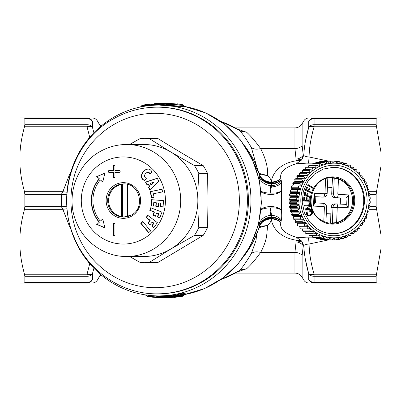 <?xml version="1.0" encoding="UTF-8"?>
<svg xmlns="http://www.w3.org/2000/svg" width="401" height="401" viewBox="0 0 401 401"><rect width="100%" height="100%" fill="white"/><g stroke="black" fill="none" stroke-linecap="round" stroke-linejoin="round"><path stroke-width="0.6" d="M128.235 184.59A16.386 15.829 -90 0 0 127.443 184.415L127.443 216.585A16.386 15.829 -90 0 0 128.235 216.41M121.433 184.415A16.386 15.829 -90 0 0 110.546 208.355A16.386 15.829 -90 0 0 121.433 216.585L121.433 184.415L122.505 184.415L122.505 216.585L121.433 216.585M158.255 293.838A93.338 90.155 -90 0 0 201.482 282.409A93.338 90.155 -90 0 0 245.612 177.407A93.338 90.155 -90 0 0 158.255 107.162L157.232 107.162A93.338 90.155 -90 0 1 244.585 177.407A93.338 90.155 -90 0 1 200.455 282.409A93.338 90.155 -90 0 1 157.232 293.838L158.255 293.838M129.563 144.5L140.335 138.44A62.225 60.105 90 0 1 144.691 138.275L153.428 138.275A62.225 60.105 90 0 1 157.783 138.44C174.395 148.716 185.382 155.282 203.162 165.563A62.225 60.105 90 0 1 207.517 173.377C206.936 193.934 206.936 207.066 207.517 227.623A62.225 60.105 90 0 1 203.162 235.437L157.783 262.56A62.225 60.105 90 0 1 153.428 262.725L144.691 262.725A62.225 60.105 90 0 1 140.335 262.56L129.563 256.5M144.691 138.275A62.225 60.105 90 0 1 149.052 138.44L157.783 138.44M157.783 262.56L149.052 262.56L170.811 249.001A56 54.095 90 0 0 197.858 200.5A56 54.095 90 0 0 170.811 151.999A56 54.095 90 0 0 169.698 151.352L194.43 165.563A62.225 60.105 90 0 1 198.786 173.377C198.144 183.337 197.838 192.38 197.858 200.5C197.838 208.62 198.144 217.663 198.786 227.623A62.225 60.105 90 0 1 194.43 235.437L170.811 249.001A56 54.095 90 0 1 169.698 249.648A56 54.095 90 0 1 143.764 256.5L126.586 256.5A56 54.095 -90 0 0 152.52 249.648A56 54.095 -90 0 0 178.996 186.645A56 54.095 -90 0 0 126.586 144.5L143.764 144.5A56 54.095 90 0 1 169.698 151.352L149.052 138.44M194.43 165.563L203.162 165.563M198.786 173.377L207.517 173.377M198.786 227.623L207.517 227.623M194.43 235.437L203.162 235.437M149.052 262.56A62.225 60.105 90 0 1 144.691 262.725M151.097 185.021L154.23 182.049L150.18 183.372L151.097 185.021L151.418 185.021L154.23 182.049M147.087 184.385L145.814 182.099L157.282 178.355M150.029 189.663L148.816 187.488L149.814 186.54L148.425 184.049L146.811 184.47L145.488 182.099L157.232 178.27L158.896 181.252L149.819 189.858L148.495 187.488L149.493 186.54L148.104 184.049M102.791 181.838L100.305 179.909A31.529 30.451 -90 0 0 100.305 221.091L102.791 219.162M104.892 173.237L96.661 176.656L104.932 173.082L102.731 182.074L100.305 179.909M104.892 227.763L96.987 224.344L99.413 222.174A33.188 32.055 -90 0 1 99.413 178.826L96.987 176.656M114.31 223.332A0.832 0.802 -90 0 0 113.668 224.144L113.668 234.931A0.832 0.802 -90 0 0 114.31 235.743M113.668 176.856L113.348 176.856L113.348 172.29L113.668 172.29L113.668 176.856A0.832 0.802 -90 0 0 114.31 177.668M114.31 165.257A0.832 0.802 -90 0 0 113.668 166.069L113.348 166.069A0.832 0.802 -90 0 1 114.15 165.242A0.832 0.802 -90 0 1 114.947 166.069L114.947 170.631L119.358 170.631A0.832 0.802 -90 0 1 120.16 171.463A0.832 0.802 -90 0 1 119.358 172.29L114.947 172.29L114.947 176.856A0.832 0.802 -90 0 1 114.15 177.683A0.832 0.802 -90 0 1 113.348 176.856M113.348 172.29L108.937 172.29A0.832 0.802 -90 0 1 108.135 171.463A0.832 0.802 -90 0 1 108.937 170.631L113.668 170.631L113.668 166.069M109.262 170.631A0.832 0.802 -90 0 0 108.46 171.463A0.832 0.802 -90 0 0 109.262 172.29M142.901 221.683L141.087 223.312L148.836 232.54M150.099 224.605L148.18 223.136L150.185 220.334L146.445 217.472L147.904 215.432M153.899 227.517L151.984 226.049L153.984 223.247L152.31 221.964L149.984 224.766L147.859 223.136L149.859 220.334L146.124 217.472L147.698 215.272L157.362 222.675L153.784 227.678L151.658 226.049L153.663 223.247L151.989 221.964M155.453 216.119L153.257 215.267L154.435 212.004L150.084 210.319L150.971 207.863M159.884 217.833L157.688 216.981L158.866 213.718L156.916 212.966L156.59 212.966L155.413 216.229L152.936 215.267L154.114 212.004L149.763 210.319L150.686 207.753L161.949 212.114L159.844 217.944L157.367 216.981L158.545 213.718L156.59 212.966M151.758 197.693L150.57 191.663L162.044 189.247M153.488 206.049L151.413 205.878L151.879 199.703M158.4 206.45L156.084 206.259L156.35 202.786L154.074 202.6L153.748 202.6L153.488 206.074L151.092 205.878L151.563 199.678L163.543 200.655L163.072 206.856L160.435 206.64L160.701 203.167L158.666 203.001L158.4 206.475L155.763 206.259L156.029 202.786L153.748 202.6M163.077 206.831L160.761 206.64L161.022 203.167L158.666 203.001M148.18 169.077A4.15 4.005 -90 0 0 147.408 169.187A7.719 7.459 -90 0 0 141.723 175.954A4.15 4.005 -90 0 0 144.681 180.36M150.119 173.879A2.075 2.005 -90 0 0 148.2 172.395L147.879 172.395A2.075 2.005 -90 0 0 147.408 172.45A3.86 3.729 -90 0 0 144.571 175.833A2.075 2.005 -90 0 0 146.56 178.104L144.626 180.425A4.15 4.005 -90 0 1 141.403 175.954A7.719 7.459 -90 0 1 147.082 169.187A4.15 4.005 -90 0 1 151.809 171.869L149.864 174.189A2.075 2.005 -90 0 0 147.879 172.395M145.814 182.099L145.488 182.099M149.814 186.54L149.493 186.54M148.816 187.488L148.495 187.488M99.413 178.826L96.661 176.656M99.413 222.174L96.987 224.344M99.092 178.826A33.188 32.055 -90 0 0 99.092 222.174M100.305 221.091L102.731 218.926L104.932 227.918L96.661 224.344M113.348 234.931L113.348 224.144A0.832 0.802 -90 0 1 114.15 223.317A0.832 0.802 -90 0 1 114.947 224.144L114.947 234.931A0.832 0.802 -90 0 1 114.15 235.758A0.832 0.802 -90 0 1 113.348 234.931L113.668 234.931M113.348 170.631L113.348 166.069M148.651 232.705L150.651 230.911L142.761 221.517L140.766 223.312L148.651 232.705M141.087 223.312L140.766 223.312M146.445 217.472L146.124 217.472M150.185 220.334L149.859 220.334M148.18 223.136L147.859 223.136M153.984 223.247L153.663 223.247M151.984 226.049L151.658 226.049M150.084 210.319L149.763 210.319M154.435 212.004L154.114 212.004M153.257 215.267L152.936 215.267M158.866 213.718L158.545 213.718M157.688 216.981L157.367 216.981M162.029 189.182L162.555 191.863L153.367 193.798L154.039 197.212L151.448 197.758L150.25 191.663L162.029 189.182M150.57 191.663L150.25 191.663M151.413 205.878L151.092 205.878M156.35 202.786L156.029 202.786M156.084 206.259L155.763 206.259M161.022 203.167L160.701 203.167M160.761 206.64L160.435 206.64M124.596 183.934A16.591 16.03 -90 0 0 121.583 184.415M121.583 216.585A16.591 16.03 -90 0 0 124.596 217.066M340.289 204.199L340.549 197.984L345.236 198.114L347.01 197.437L348.715 194.906L348.168 207.753L346.685 205.106L347.01 197.437M327.422 187.232L331.958 187.473L331.717 193.873C331.807 196.209 332.905 197.487 335.01 197.713L340.549 197.984M324.62 193.753A0.361 0.341 -90 0 0 324.975 193.407L327.156 193.548C326.89 195.678 325.672 196.851 323.497 197.071L314.985 196.67L314.053 193.247L324.62 193.753A3.318 1.133 92.7 0 1 323.341 197.066L314.985 196.67M315.567 203.011L315.828 196.796M326.304 213.653L330.85 213.848L331.146 207.442C331.442 205.137 332.624 203.969 334.69 203.929L336.459 203.929A3.679 3.459 -90 0 1 336.614 203.934A3.318 1.133 92.7 0 1 336.629 203.934L345.015 204.335L336.629 203.934A3.318 1.133 92.7 0 1 337.607 207.247L348.168 207.753M308.71 121.378A6.221 6.03 -90 0 1 314.098 117.949C307.316 117.949 307.316 117.949 314.098 117.949L376.504 117.949L376.158 118.586L376.158 124.696L380.95 152.049L380.95 117.949L376.504 117.949L376.158 118.586L314.098 118.586C313.181 117.989 311.387 118.922 308.71 121.378C301.923 120.957 301.923 120.957 308.71 121.378L308.71 127.282A6.221 3.018 16.4 0 1 314.098 126.756L376.504 126.756M305.346 259.236L308.71 273.718A6.221 5.168 0 0 0 314.098 276.304L376.158 276.304L376.158 282.414L376.504 283.051L380.95 283.051L380.95 248.951L376.504 274.244L314.098 274.244C310.875 263.156 309.211 253.076 309.091 244.003C305.727 244.319 303.973 244.946 303.828 245.878L303.261 245.818C301.637 243.557 299.241 242.234 296.073 241.843L294.935 252.44L294.935 273.096C298.068 273.196 300.464 274.58 302.123 277.241L303.677 279.938C304.92 281.938 306.715 282.971 309.066 283.051M308.71 279.622C311.387 282.078 313.186 283.011 314.098 282.414L314.098 274.244A6.221 3.018 -16.4 0 1 308.71 273.718L308.71 279.622C301.923 280.043 301.923 280.043 308.71 279.622A6.221 6.03 90 0 0 314.098 283.051L376.504 283.051L376.158 282.414L314.098 282.414L314.098 283.051C307.316 283.051 307.316 283.051 314.098 283.051L314.098 283.051M305.407 141.403L308.71 127.282A6.221 5.168 180 0 1 314.098 124.696L314.098 117.949M220.856 279.487A82.967 80.14 -90 0 0 240.089 270.013L246.65 268.74C250.705 265.116 255.377 259.683 260.665 252.44C256.84 251.422 253.758 251.748 251.407 253.407C247.046 260.785 243.272 266.319 240.089 270.013L238.515 271.166L220.756 279.557M237.227 129.037L246.65 132.26C250.705 135.884 255.377 141.317 260.665 148.56L294.935 148.56L296.073 159.157C299.241 158.766 301.637 157.443 303.261 155.182L302.123 145.593A8.296 5.935 0 0 1 294.935 148.56L294.935 127.904C298.068 127.804 300.464 126.42 302.123 123.759L302.123 145.593M238.495 129.824L240.089 130.987L246.65 132.26M301.346 160.179L295.943 160.866L296.284 163.753L301.346 160.179L302.224 158.826L303.261 155.182L303.828 155.122C304.209 146.666 305.838 137.388 308.71 127.282M376.158 276.304L376.504 274.244M369.827 206.61L376.158 206.61L380.95 234.6L380.95 166.4L376.504 191.693L368.499 191.693M376.158 206.61L376.158 194.39L376.504 191.693M380.95 166.4L380.95 152.049M380.95 234.6L380.95 248.951M246.65 268.74L237.227 271.963M259.247 227.583L267.662 225.432L266.6 236.374C265.622 241.492 263.642 246.851 260.665 252.44L294.935 252.44A8.296 5.935 0 0 1 302.123 255.407L303.261 245.818L302.224 242.174L303.828 245.878C304.209 254.339 305.838 263.617 308.71 273.718M251.407 253.407L256.049 240.274L256.58 234.876M220.856 121.513A82.967 80.14 -90 0 1 240.089 130.987C243.272 134.681 247.046 140.215 251.407 147.593C253.758 149.252 256.84 149.578 260.665 148.56C265.713 158.57 268.043 167.573 267.662 175.568L259.247 173.417M256.58 166.124L251.407 147.593M308.539 163.207L309.091 156.997C305.727 156.681 303.973 156.054 303.828 155.122L302.224 158.826L296.093 160.405L296.073 159.157M315.627 163.167L306.509 163.167L296.284 163.753C284.625 167.402 279.492 172.295 280.88 178.425C278.72 180.671 275.577 181.853 271.452 181.974C271.693 175.031 278.695 163.488 295.943 160.866L296.093 160.405M316.113 237.833L306.509 237.833L296.284 237.247L301.346 240.821L302.224 242.174L296.093 240.595L296.073 241.843M281.362 219.979C281.808 217.964 281.838 214.725 281.452 210.264C279.116 208.375 275.352 207.598 270.164 207.939C270.986 211.342 271.392 213.808 271.382 215.342L271.332 217.041L270.956 215.342L271.382 215.342C275.497 215.492 278.825 217.036 281.362 219.979L280.88 222.575C279.492 228.71 284.625 233.598 296.284 237.247L295.943 240.134L301.346 240.821M259.642 226.525L267.662 225.432C269.853 223.377 271.116 221.242 271.452 219.026A12.446 10.892 6.9 0 0 259.612 226.289A12.446 11.434 4 0 1 268.991 218.695A12.446 11.434 4 0 1 280.88 222.575C278.369 220.169 275.226 218.986 271.452 219.026C271.698 225.974 278.695 237.512 295.943 240.134L296.093 240.595M245.011 146.17L259.342 173.728L259.838 176.074C262.825 183.563 275.662 185.673 281.061 179.563L280.88 178.425A12.446 11.434 -4 0 1 268.991 182.305A12.446 11.434 -4 0 1 259.612 174.711A12.446 10.892 -6.9 0 0 271.452 181.974C271.116 179.758 269.853 177.623 267.662 175.568L259.642 174.475M271.382 186.861L271.382 185.658C275.497 185.508 278.825 183.964 281.362 181.021L281.642 182.6C279.111 185.427 275.693 186.846 271.382 186.861L270.164 193.061A12.446 5.579 -0.1 0 1 261.041 191.292M281.061 179.563L281.362 181.021M271.332 183.959L271.382 185.658L270.956 185.658L271.332 183.959A12.446 10.972 12.1 0 1 259.783 176.38L259.783 176.38A12.446 10.516 7.3 0 0 269.512 183.292A12.446 10.516 7.3 0 0 281.071 179.823C278.535 182.515 275.292 183.894 271.332 183.959M294.314 182.28L295.136 180.796M296.414 178.761L297.276 177.533M246.164 147.929A87.112 84.145 -90 0 1 259.838 176.074L259.352 177.778C261.532 182.495 265.397 185.127 270.956 185.658C270.339 187.242 270.073 189.708 270.164 193.061C275.352 193.402 279.116 192.625 281.452 190.736L281.642 182.6M308.539 237.793L309.091 244.003L328.675 239.893M246.164 253.071A87.112 84.145 -90 0 0 252.911 242.264A87.112 84.145 -90 0 0 259.838 224.926L259.783 224.62A12.446 10.516 -7.3 0 1 269.512 217.708A12.446 10.516 -7.3 0 1 281.071 221.177C278.535 218.485 275.292 217.106 271.332 217.041A12.446 10.972 -12.1 0 0 259.783 224.62L259.352 223.222C261.532 218.505 265.397 215.873 270.956 215.342C270.339 213.758 270.073 211.292 270.164 207.939A12.446 5.579 0.1 0 0 261.041 209.708M296.765 222.725A37.749 35.473 -90 0 0 297.607 223.908L296.75 222.725M295.427 220.685L294.585 219.222M293.567 217.222L292.85 215.603M292.068 213.558L291.497 211.803M290.941 209.723L290.545 207.873M290.204 205.778L289.998 203.863M289.873 201.758L289.858 199.823M289.953 197.713L290.134 195.793M290.439 193.698L290.81 191.833M291.337 189.753L291.883 187.984M292.635 185.934L293.332 184.29M170.275 297.432L166.265 297.572L171.683 297.321L171.899 296.88L171.683 297.321L175.252 296.986L175.448 296.55L175.252 296.986L177.663 296.775L175.036 297.251L167.182 297.567L180.691 296.695L182.465 295.843L171.813 297.291L163.498 297.567L162.575 297.567L163.939 297.537L164.174 297.096L163.939 297.537L166.816 297.417L160.174 297.572L149.984 296.865L146.691 295.898M177.342 296.77L177.663 296.775M166.265 297.572L160.174 297.572C153.603 297.437 149.242 296.991 147.087 296.239L145.337 294.885M24.842 276.304L87.052 276.304A6.221 5.168 0 0 0 92.441 273.718A6.221 3.018 -163.6 0 1 87.052 274.244L24.496 274.244L24.842 276.304L24.842 282.414L24.496 283.051L87.052 283.051C93.834 283.051 93.834 283.051 87.052 283.051A6.221 6.03 90 0 0 92.441 279.622C99.222 280.043 99.222 280.043 92.441 279.622A6.221 5.584 0 0 1 87.052 282.414L87.052 283.051M80.26 282.685L80.822 283.051M34.591 282.685L33.714 283.051M92.441 273.718L93.904 268.249L92.441 273.718L92.441 279.622M80.822 117.949A1.243 0.797 90 0 0 80.26 118.315M24.496 117.949L24.842 118.586L24.842 124.696L87.052 124.696A6.221 5.168 180 0 1 92.441 127.282L92.441 121.378C99.222 120.957 99.222 120.957 92.441 121.378A6.221 6.03 -90 0 0 87.052 117.949C93.834 117.949 93.834 117.949 87.052 117.949L20.05 117.949L20.05 152.049C20.526 144.305 22.005 135.874 24.496 126.756L87.052 126.756L89.729 137.332M92.441 121.378C89.759 118.922 87.964 117.989 87.052 118.586L87.052 117.949M92.441 127.282L93.904 132.751L92.441 127.282A6.221 3.018 163.6 0 0 87.052 126.756L87.052 118.586L24.842 118.586M261.101 209.036A12.446 6.937 -2.5 0 1 281.452 210.264L281.452 190.736A12.446 6.937 2.5 0 1 261.101 191.964M245.011 254.83L253.141 242.184L259.342 227.272L259.838 224.926C262.825 217.437 275.662 215.327 281.061 221.437M175.067 296.56A1.243 1.203 -90 0 0 175.678 296.73L176.545 296.72M174.946 296.519L175.242 296.956M172.921 296.73L171.533 296.85L171.813 297.291M171.844 296.334L171.533 296.85L169.498 297.417M165.573 297.096L165.834 297.537M179.212 295.833A1.243 0.316 -101.2 0 1 179.192 295.843A1.243 0.316 -101.2 0 1 179.177 295.843L172.55 296.72A1.243 1.203 90 0 1 171.623 296.444M181.107 294.169L179.212 294.244L178.475 295.422A1.243 1.203 90 0 1 177.778 295.843L177.458 295.422L172.25 296.289L171.773 295.843L177.854 294.795L177.307 294.093L180.305 293.557A2.075 2.005 90 0 0 179.212 294.244L177.854 294.795L177.458 295.422L179.874 295.422A1.243 1.203 90 0 1 179.177 295.843L173.944 296.72L171.533 296.389A1.243 1.243 0 0 0 172.39 296.73L173.783 296.73A1.243 1.203 -90 0 0 173.944 296.72A1.243 0.316 -97.8 0 0 173.954 296.72A1.243 0.316 -97.8 0 1 173.954 296.72A1.243 1.243 0 0 1 173.783 296.73M20.05 234.6C20.526 226.856 22.005 218.425 24.496 209.307L24.842 206.61L24.842 194.39L24.496 191.693C22.005 182.575 20.526 174.144 20.05 166.4L20.05 283.051L24.496 283.051M259.352 177.778L259.056 178.841M259.056 222.159L259.352 223.222M149.964 105.528A2.075 2.005 -90 0 1 148.956 104.861L147.864 105.157L147.608 104.711L141.864 105.578L142.395 105.578L142.561 105.157L147.794 104.28A1.243 1.203 90 0 1 148.876 104.711L150.27 104.711A1.243 1.203 -90 0 0 149.347 104.27A1.243 1.243 0 0 1 150.205 104.611L150.114 104.556M181.442 293.918L183.588 293.557A2.075 2.005 90 0 0 182.495 294.244L181.137 294.795L180.741 295.422L183.162 295.422A1.243 1.203 90 0 1 182.465 295.843M179.693 295.617L180.741 295.422A1.243 0.316 78.8 0 0 181.067 295.843A1.243 1.203 90 0 0 181.763 295.422L182.495 294.244L184.721 294.474L185.107 294.139M171.332 296.199L170.741 296.334L171.247 296.118M170.741 296.334L170.35 296.976L167.668 297.016M167.543 297.106L167.668 296.976A1.243 1.203 90 0 1 166.816 297.417L162.525 297.567M168.545 296.093L167.668 296.976L159.929 297.126L150.034 296.534L145.919 295.577M174.124 297.447L182.6 296.244L183.793 295.582L183.162 295.422L184.114 294.244A2.075 2.005 90 0 1 185.207 293.557L184.971 294.229M20.05 248.951C20.526 256.695 22.005 265.126 24.496 274.244M24.842 124.696L24.496 126.756M20.05 166.4L20.05 152.049M180.595 294.093L181.137 294.795L180.38 294.951M171.072 295.948L170.771 296.284L168.184 296.504M170.746 295.697A2.075 2.005 90 0 0 169.979 296.279L169.563 296.976A1.243 1.203 90 0 1 168.706 297.417A1.243 0.321 86.7 0 1 168.435 296.976L168.746 296.469L168.29 295.732M166.816 297.417L167.037 296.976L166.816 297.417A1.243 1.243 0 0 0 167.618 297.061L169.733 295.547L168.375 296.279L166.696 296.279L166.275 296.976A1.243 1.203 90 0 1 165.423 297.417A1.243 0.321 86.7 0 1 165.152 296.976L165.458 296.469L159.824 296.65L159.413 295.908L165.001 295.732L165.458 296.469L166.696 296.279A2.075 2.005 90 0 1 168.054 295.547L165.001 295.732M66.987 208.751L62.862 209.307L61.348 206.61L61.348 194.39L62.862 191.693L24.496 191.693M146.114 295.001L159.824 296.65L160.174 297.572M177.307 294.093L171.272 295.116L171.773 295.843L171.312 296.138L169.778 295.397A2.075 2.005 90 0 0 169.573 295.407L169.924 295.407M147.608 104.711L147.794 104.28L147.608 104.711L150.425 104.861L151.137 105.418M70.085 174.656L69.548 174.47L62.862 191.693L66.987 192.249M70.085 226.344L69.548 226.53L70.862 229.046M158.26 293.838A93.338 90.155 -90 0 0 237.382 155.753A93.338 90.155 -90 0 0 158.26 107.162M149.347 104.27L147.954 104.27A1.243 1.243 0 0 0 147.784 104.28L142.545 105.157L141.769 106.205L140.38 107.012M147.548 105.884L147.864 105.157L141.769 106.205L141.503 106.907M179.874 295.422L181.041 294.244A2.075 2.005 90 0 1 182.134 293.557L181.553 293.798M170.535 295.587L169.322 295.667M66.807 206.234L61.348 206.61L24.842 206.61M66.807 194.766L61.348 194.39L24.842 194.39M171.272 295.116L169.573 295.407M239.678 246.244A95.408 92.16 90 0 1 158.801 295.908A95.408 92.16 90 0 1 77.919 246.244A95.408 92.16 90 0 1 77.919 154.756A95.408 92.16 90 0 1 158.801 105.092A95.408 92.16 90 0 1 239.678 154.756A95.408 92.16 90 0 1 239.678 246.244M154.195 103.894A1.243 1.203 90 0 1 154.911 103.583A1.243 1.243 0 0 0 154.119 103.939L154.701 104.024L154.185 104.531L152.134 105.408M184.671 106.696L159.824 104.35L154.185 104.531L153.819 105.268M150.846 105.202L151.122 105.373M150.385 104.786L150.891 104.711L151.147 105.157L152.245 104.861L152.646 105.237M184.971 106.771L179.989 106.882L159.413 105.092L159.929 103.874L183.793 105.418L184.721 106.526M153.092 105.027L152.871 104.711L153.989 104.481M153.092 104.942L152.245 104.861L152.871 104.711L151.789 104.28L154.19 104.044L151.237 104.27A1.243 1.203 -90 0 0 151.082 104.28A1.243 0.316 -97.8 0 1 151.082 104.28A1.243 0.316 -97.8 0 0 150.891 104.711L152.159 104.711A1.243 1.203 -90 0 0 151.237 104.27A1.243 1.243 0 0 0 151.072 104.28L151.057 104.285M154.921 103.583L160.174 103.428L154.921 103.583A1.243 0.321 -93.3 0 0 154.701 104.024L159.929 103.874L160.174 103.428L182.43 105.157L180.711 104.31L169.798 103.433L162.726 103.433M165.357 103.894L165.292 103.448L166.25 103.428L160.174 103.428M163.834 103.458L165.292 103.448M167.207 103.438L168.144 103.433M307.387 212.034L306.765 212.786L306.68 213.743L307.818 215.618L309.462 215.783L311.226 214.941L312.61 213.096L312.344 211.658L311.652 210.751L310.755 210.45L309.522 210.821L309.818 211.427L311.206 211.332L311.923 212.635L311.261 214.069L309.577 215.031L308.289 215.036L307.587 214.284L307.397 213.116L307.998 212.43L307.702 211.823M307.101 212.034L306.825 212.259L307.111 212.259M306.825 212.259L306.625 212.51L306.91 212.51M306.625 212.51L306.765 212.786M306.484 212.786L306.685 213.081M306.399 213.081L306.65 213.407M306.369 213.407L306.68 213.743M306.399 213.743L306.775 214.104M306.489 214.104L306.981 214.62M306.695 214.62L307.221 215.041M306.94 215.041L307.502 215.367M307.216 215.367L307.818 215.618M307.537 215.618L308.179 215.783M307.893 215.783L308.559 215.868M310.404 210.48L310.755 210.45M309.236 210.821L309.818 211.427M310.73 211.227L311.206 211.332M310.92 211.332L311.392 211.482M311.106 211.482L311.547 211.673M311.266 211.673L311.732 211.999M311.447 211.999L311.868 212.324M311.582 212.324L311.923 212.635M311.642 212.635L311.918 212.931M311.637 212.931L311.853 213.232M311.572 213.232L311.722 213.517M311.442 213.517L311.241 213.793L311.522 213.793M311.241 213.793L310.975 214.069L311.261 214.069M310.975 214.069L310.655 214.329L310.94 214.329M310.655 214.329L310.404 214.66M309.482 209.357L311.306 209.292L311.497 209.949L305.412 210.099L305.176 209.287L310.249 205.713L310.444 206.375L308.91 207.412L309.487 209.367L311.306 209.292M306.043 209.447L308.77 209.337L308.339 207.878L306.043 209.447M305.412 210.099L304.89 209.287L310.249 205.713M304.89 209.287L305.176 209.287M306.058 209.437L308.77 209.337M308.484 209.337L308.103 208.039M309.808 202.019L308.845 202.109L309.166 204.736L304.048 205.442L304.414 206.119L310.214 205.312L309.808 202.019L309.131 202.109L309.452 204.736L304.329 205.442M304.048 205.442L304.128 206.119L304.414 206.119M309.166 204.736L309.452 204.736M308.845 202.109L309.131 202.109M309.757 201.292L303.637 201.011L309.757 201.292L309.918 197.513L308.95 197.482L308.825 200.535M303.918 201.011L304.073 197.322L304.75 197.357L304.625 200.335L306.379 200.415L306.494 197.688L307.176 197.723L307.061 200.45L309.106 200.545L309.236 197.482M303.637 201.011L303.793 197.322L304.073 197.322M306.093 200.405L306.209 197.688L306.494 197.688M304.294 195.568L304.008 195.568L304.745 192.069L305.026 192.069L304.294 195.568L310.003 196.921L310.143 196.254L307.572 195.643L308.078 193.232L307.412 193.076L306.905 195.487L305.201 195.081L305.793 192.249L305.026 192.069M304.008 195.568L310.003 196.921M306.635 195.422L307.126 193.076L307.412 193.076M307.863 185.232L307.577 185.232L308.184 184.64L307.863 185.232L312.915 188.36L313.236 187.768L308.184 184.64M307.577 185.232L312.915 188.36M305.532 190.375L305.246 190.375L306.539 187.061L306.825 187.061L305.532 190.375L310.93 192.761L311.176 192.129L308.75 191.051L309.642 188.771L309.006 188.495L308.118 190.776L306.504 190.059L307.547 187.382L306.825 187.061M305.246 190.375L310.93 192.761M307.873 190.665L309.006 188.495M332.885 167.317A33.188 31.183 -90 0 1 348.695 172.119A33.188 31.183 -90 0 1 362.614 209.247A33.188 31.183 -90 0 1 332.885 233.683M314.715 202.886L323.101 203.287A3.318 1.133 92.7 0 0 323.081 203.287L314.715 202.886L313.512 206.094L314.053 193.247M314.364 203.563L314.69 195.894M348.715 194.906L338.148 194.4A3.318 1.133 92.7 0 1 336.875 197.713A3.679 3.459 -90 0 1 333.572 193.873L337.822 194.024L338.454 179.067A22.817 21.438 -90 0 1 342.223 180.986A22.817 21.438 -90 0 1 352.334 203.743A22.817 21.438 -90 0 1 336.619 222.55L330.635 223.177A22.817 21.438 -90 0 1 330.264 223.217M338.454 179.067L334.239 178.139L332.534 178.139L331.958 187.473M330.264 177.783A22.817 21.438 -90 0 1 332.534 178.139M344.97 204.33L346.685 205.106M330.635 223.177L330.85 213.848M305.818 231.948A37.749 35.473 -90 0 1 305.462 231.693M302.825 229.588A37.749 35.473 -90 0 1 302.184 229.006M300.078 226.896A37.749 35.473 -90 0 1 299.286 226.009M295.442 220.65A37.749 35.473 -90 0 1 294.635 219.227M293.607 217.162A37.749 35.473 -90 0 1 292.93 215.613M292.128 213.477A37.749 35.473 -90 0 1 291.597 211.828M291.021 209.643A37.749 35.473 -90 0 1 290.655 207.913M290.304 205.698A37.749 35.473 -90 0 1 290.108 203.924M289.983 201.683A37.749 35.473 -90 0 1 289.968 199.893M290.063 197.653A37.749 35.473 -90 0 1 290.234 195.873M290.555 193.653A37.749 35.473 -90 0 1 290.895 191.914M291.442 189.723A37.749 35.473 -90 0 1 291.948 188.059M292.72 185.919A37.749 35.473 -90 0 1 293.372 184.355M294.369 182.28A37.749 35.473 -90 0 1 295.101 180.936A37.749 35.473 -90 0 1 295.161 180.836M296.434 178.761A37.749 35.473 -90 0 1 297.281 177.543M298.905 175.448A37.749 35.473 -90 0 1 299.707 174.515M301.747 172.405A37.749 35.473 -90 0 1 302.419 171.778M304.971 169.668A37.749 35.473 -90 0 1 305.377 169.367M327.432 186.966L332.153 187.192M326.294 213.898L331.015 214.129M303.948 181.152A37.333 35.082 -90 0 1 352.133 168.57A37.333 35.082 -90 0 1 363.953 219.848A37.333 35.082 -90 0 1 315.767 232.43A37.333 35.082 -90 0 1 303.948 181.152M303.161 181.493L301.722 179.813A39.408 37.032 -90 0 1 302.354 178.761L295.256 178.761A39.408 37.032 -90 0 0 294.63 179.813L295.502 181.493L303.161 181.493A37.749 35.473 -90 0 0 302.755 182.255L293.291 182.32A39.408 37.032 -90 0 0 292.77 183.432L299.863 183.432A39.408 37.032 -90 0 1 300.384 182.32M333.807 162.751L333.126 162.751A37.749 35.473 -90 0 1 333.807 162.751A37.749 35.473 -90 0 1 333.953 162.751L334.319 161.107A39.408 37.032 -90 0 1 335.487 161.162L336.84 162.891A37.749 35.473 -90 0 1 337.662 162.976L338.183 161.443A39.408 37.032 -90 0 1 339.336 161.628L340.519 163.433A37.749 35.473 -90 0 1 341.326 163.608L341.988 162.21A39.408 37.032 -90 0 1 343.121 162.52L344.123 164.38A37.749 35.473 -90 0 1 344.91 164.646L345.702 163.392A39.408 37.032 -90 0 1 346.8 163.829L347.617 165.728A37.749 35.473 -90 0 1 348.369 166.079L349.281 164.981A39.408 37.032 -90 0 1 350.329 165.538L350.955 167.453A37.749 35.473 -90 0 1 351.672 167.889L352.68 166.956A39.408 37.032 -90 0 1 353.667 167.628L354.108 169.543A37.749 35.473 -90 0 1 354.775 170.054L355.867 169.307A39.408 37.032 -90 0 1 356.785 170.079L357.035 171.969A37.749 35.473 -90 0 1 357.652 172.55L358.81 171.994A39.408 37.032 -90 0 1 359.642 172.866L359.712 174.711A37.749 35.473 -90 0 1 360.268 175.357L361.471 174.991A39.408 37.032 -90 0 1 362.213 175.954L362.103 177.733A37.749 35.473 -90 0 1 362.594 178.44L363.822 178.275A39.408 37.032 -90 0 1 364.464 179.312L364.183 181.006A37.749 35.473 -90 0 1 364.599 181.758L365.837 181.798A39.408 37.032 -90 0 1 366.374 182.901L365.933 184.49A37.749 35.473 -90 0 1 366.273 185.287L367.496 185.523A39.408 37.032 -90 0 1 367.923 186.686L367.331 188.149A37.749 35.473 -90 0 1 367.592 188.981L368.78 189.417A39.408 37.032 -90 0 1 369.09 190.615L368.359 191.949A37.749 35.473 -90 0 1 368.534 192.806L369.672 193.432A39.408 37.032 -90 0 1 369.862 194.66L369.01 195.838A37.749 35.473 -90 0 1 369.1 196.711L370.168 197.523A39.408 37.032 -90 0 1 370.238 198.766L369.276 199.778A37.749 35.473 -90 0 1 369.281 200.655L370.258 201.648A39.408 37.032 -90 0 1 370.203 202.891L369.151 203.728A37.749 35.473 -90 0 1 369.07 204.6L369.943 205.758A39.408 37.032 -90 0 1 369.767 206.986L368.639 207.643A37.749 35.473 -90 0 1 368.474 208.5L369.226 209.813A39.408 37.032 -90 0 1 368.93 211.016L367.747 211.477A37.749 35.473 -90 0 1 367.501 212.314L368.113 213.763A39.408 37.032 -90 0 1 367.702 214.926L366.484 215.192A37.749 35.473 -90 0 1 366.153 215.999L366.619 217.568A39.408 37.032 -90 0 1 366.098 218.68L364.86 218.745A37.749 35.473 -90 0 1 364.454 219.507L364.76 221.187A39.408 37.032 -90 0 1 364.128 222.239L362.9 222.099A37.749 35.473 -90 0 1 362.419 222.816L362.554 224.58A39.408 37.032 -90 0 1 361.827 225.552L360.619 225.217A37.749 35.473 -90 0 1 360.073 225.873L360.028 227.708A39.408 37.032 -90 0 1 359.206 228.595L358.043 228.064A37.749 35.473 -90 0 1 357.436 228.655L357.211 230.54A39.408 37.032 -90 0 1 356.309 231.332L355.201 230.61A37.749 35.473 -90 0 1 354.539 231.131L354.128 233.041A39.408 37.032 -90 0 1 353.151 233.728L352.128 232.826A37.749 35.473 -90 0 1 351.416 233.272L350.815 235.186A39.408 37.032 -90 0 1 349.777 235.763L348.855 234.685A37.749 35.473 -90 0 1 348.103 235.051L347.311 236.951A39.408 37.032 -90 0 1 346.223 237.407L345.411 236.174A37.749 35.473 -90 0 1 344.629 236.45L343.657 238.319A39.408 37.032 -90 0 1 342.529 238.65L341.847 237.267A37.749 35.473 -90 0 1 341.04 237.457L339.883 239.272A39.408 37.032 -90 0 1 338.73 239.472L338.188 237.958A37.749 35.473 -90 0 1 337.371 238.059L336.038 239.798A39.408 37.032 -90 0 1 334.87 239.868L334.484 238.244A37.749 35.473 -90 0 1 333.807 238.249A37.749 35.473 -90 0 1 333.662 238.249L332.163 239.893A39.408 37.032 -90 0 1 330.995 239.838L330.775 238.109A37.749 35.473 -90 0 1 329.953 238.024L328.299 239.557A39.408 37.032 -90 0 1 327.146 239.372L327.096 237.567A37.749 35.473 -90 0 1 326.289 237.392L324.489 238.79A39.408 37.032 -90 0 1 323.361 238.48L323.492 236.62A37.749 35.473 -90 0 1 322.71 236.354L320.78 237.608A39.408 37.032 -90 0 1 319.682 237.171L320.003 235.272A37.749 35.473 -90 0 1 319.246 234.921L317.201 236.019A39.408 37.032 -90 0 1 316.153 235.462L316.665 233.547A37.749 35.473 -90 0 1 315.943 233.111L313.803 234.044A39.408 37.032 -90 0 1 312.815 233.372L313.512 231.457A37.749 35.473 -90 0 1 312.84 230.946L310.61 231.693A39.408 37.032 -90 0 1 309.697 230.921L310.58 229.031A37.749 35.473 -90 0 1 309.963 228.45L307.672 229.006A39.408 37.032 -90 0 1 306.84 228.134L307.903 226.289A37.749 35.473 -90 0 1 307.351 225.643L305.011 226.009A39.408 37.032 -90 0 1 304.269 225.046L305.512 223.267A37.749 35.473 -90 0 1 305.026 222.56L302.66 222.725A39.408 37.032 -90 0 1 302.018 221.688L303.432 219.994A37.749 35.473 -90 0 1 303.016 219.242L300.645 219.202A39.408 37.032 -90 0 1 300.108 218.099L301.682 216.51A37.749 35.473 -90 0 1 301.341 215.713L298.986 215.477A39.408 37.032 -90 0 1 298.56 214.314L300.289 212.851A37.749 35.473 -90 0 1 300.028 212.019L297.702 211.583A39.408 37.032 -90 0 1 297.392 210.385L299.256 209.051A37.749 35.473 -90 0 1 299.081 208.194L296.81 207.568A39.408 37.032 -90 0 1 296.62 206.34L298.61 205.162A37.749 35.473 -90 0 1 298.514 204.289L296.314 203.477A39.408 37.032 -90 0 1 296.244 202.234L298.344 201.222A37.749 35.473 -90 0 1 298.334 200.345L296.224 199.352A39.408 37.032 -90 0 1 296.279 198.109L298.464 197.272A37.749 35.473 -90 0 1 298.544 196.4L296.539 195.242A39.408 37.032 -90 0 1 296.715 194.014L298.976 193.357A37.749 35.473 -90 0 1 299.141 192.5L297.256 191.187A39.408 37.032 -90 0 1 297.552 189.984L299.868 189.523A37.749 35.473 -90 0 1 300.118 188.686L298.369 187.237A39.408 37.032 -90 0 1 298.78 186.074L301.131 185.808A37.749 35.473 -90 0 1 301.462 185.001L299.863 183.432M333.131 162.756L331.612 161.132L324.514 161.132A39.408 37.032 -90 0 0 323.346 161.202L330.444 161.202A39.408 37.032 -90 0 1 331.612 161.132M302.354 178.761L304.715 178.901A37.749 35.473 -90 0 1 305.196 178.184L303.928 176.42A39.408 37.032 -90 0 1 304.655 175.448L307.001 175.783A37.749 35.473 -90 0 1 307.547 175.127L306.454 173.292A39.408 37.032 -90 0 1 307.271 172.405L309.572 172.936A37.749 35.473 -90 0 1 310.184 172.345L309.271 170.46A39.408 37.032 -90 0 1 310.173 169.668L312.414 170.39A37.749 35.473 -90 0 1 313.076 169.869L312.354 167.959A39.408 37.032 -90 0 1 313.331 167.272L315.487 168.174A37.749 35.473 -90 0 1 316.199 167.728L315.667 165.814A39.408 37.032 -90 0 1 316.705 165.237L318.765 166.315A37.749 35.473 -90 0 1 319.512 165.949L319.171 164.049A39.408 37.032 -90 0 1 320.259 163.593L322.203 164.826A37.749 35.473 -90 0 1 322.985 164.55L322.825 162.681A39.408 37.032 -90 0 1 323.953 162.35L325.772 163.733A37.749 35.473 -90 0 1 326.574 163.543L326.599 161.728A39.408 37.032 -90 0 1 327.752 161.528L329.427 163.042A37.749 35.473 -90 0 1 330.249 162.941L330.444 161.202M301.722 179.813L294.63 179.813M301.462 185.001L293.803 185.001L292.77 183.432M298.78 186.074L291.687 186.074A39.408 37.032 -90 0 0 291.276 187.237L298.369 187.237M300.118 188.686L292.454 188.686L291.276 187.237M297.552 189.984L290.459 189.984A39.408 37.032 -90 0 0 290.164 191.187L297.256 191.187M299.141 192.5L291.482 192.5L290.164 191.187M296.715 194.014L289.622 194.014A39.408 37.032 -90 0 0 289.447 195.242L296.539 195.242M298.544 196.4L290.885 196.4L289.447 195.242M296.279 198.109L289.181 198.109A39.408 37.032 -90 0 0 289.131 199.352L296.224 199.352M298.334 200.345L290.675 200.345L289.131 199.352M296.244 202.234L289.151 202.234A39.408 37.032 -90 0 0 289.221 203.477L296.314 203.477M298.514 204.289L290.855 204.289L289.221 203.477M296.62 206.34L289.522 206.34A39.408 37.032 -90 0 0 289.717 207.568L296.81 207.568M299.081 208.194L291.417 208.194L289.717 207.568M297.392 210.385L290.299 210.385A39.408 37.032 -90 0 0 290.61 211.583L297.702 211.583M300.028 212.019L292.364 212.019L290.61 211.583M298.56 214.314L291.467 214.314A39.408 37.032 -90 0 0 291.893 215.477L298.986 215.477M301.341 215.713L291.893 215.477M300.108 218.099L293.011 218.099A39.408 37.032 -90 0 0 293.552 219.202L300.645 219.202M303.016 219.242L293.552 219.202M302.018 221.688L294.92 221.688A39.408 37.032 -90 0 0 295.567 222.725L302.66 222.725M304.269 225.046L297.176 225.046L297.853 223.267L305.512 223.267M305.011 226.009L297.918 226.009A39.408 37.032 -90 0 1 297.176 225.046M306.84 228.134L299.742 228.134L300.244 226.289L307.903 226.289M307.672 229.006L300.58 229.006A39.408 37.032 -90 0 1 299.742 228.134M309.697 230.921L302.605 230.921L302.92 229.031L310.58 229.031M310.61 231.693L303.517 231.693A39.408 37.032 -90 0 1 302.605 230.921M312.815 233.372L305.722 233.372A39.408 37.032 -90 0 0 306.705 234.044L313.803 234.044M316.153 235.462L309.061 235.462A39.408 37.032 -90 0 0 310.108 236.019L317.201 236.019M319.682 237.171L312.59 237.171A39.408 37.032 -90 0 0 313.682 237.608L320.78 237.608M323.361 238.48L316.264 238.48A39.408 37.032 -90 0 0 317.397 238.79L324.489 238.79M327.146 239.372L320.048 239.372A39.408 37.032 -90 0 0 321.206 239.557L328.299 239.557M330.995 239.838L323.903 239.838A39.408 37.032 -90 0 0 325.071 239.893L332.163 239.893M334.87 239.868L332.183 239.868M338.73 239.472L336.289 239.472M342.529 238.65L340.279 238.65M346.223 237.407L344.133 237.407M349.777 235.763L347.807 235.763M353.151 233.728L351.276 233.728M356.309 231.332L354.499 231.332M359.206 228.595L357.502 228.595M361.827 225.552L360.344 225.552M364.128 222.239L362.81 222.239M304.655 175.448L297.562 175.448A39.408 37.032 -90 0 0 296.835 176.42L297.537 178.184L305.196 178.184M307.271 172.405L300.179 172.405A39.408 37.032 -90 0 0 299.357 173.292L299.883 175.127L307.547 175.127M310.173 169.668L303.081 169.668A39.408 37.032 -90 0 0 302.179 170.46L302.519 172.345L310.184 172.345M313.331 167.272L306.239 167.272A39.408 37.032 -90 0 0 305.261 167.959L305.397 169.668M316.705 165.237L309.607 165.237A39.408 37.032 -90 0 0 308.57 165.814L315.667 165.814M320.259 163.593L313.161 163.593A39.408 37.032 -90 0 0 312.073 164.049L319.171 164.049M323.953 162.35L316.86 162.35A39.408 37.032 -90 0 0 315.732 162.681L322.825 162.681M327.752 161.528L320.66 161.528A39.408 37.032 -90 0 0 319.502 161.728L326.599 161.728M363.822 178.275L362.479 178.275M361.471 174.991L359.958 174.991M358.81 171.994L357.06 171.994M355.867 169.307L354.053 169.307M352.68 166.956L350.795 166.956M349.281 164.981L347.296 164.981M345.702 163.392L343.592 163.392M341.988 162.21L339.717 162.21M338.183 161.443L335.707 161.443M334.319 161.107L327.211 161.132M312.354 167.959L305.261 167.959M309.271 170.46L302.179 170.46M306.454 173.292L299.357 173.292M303.928 176.42L296.835 176.42M323.206 161.528L323.346 161.202M330.249 162.941L329.316 162.941M319.301 162.35L319.502 161.728M326.574 163.543L325.522 163.543M315.532 163.593L315.732 162.681M322.985 164.55L321.767 164.55M311.938 165.237L312.073 164.049M319.512 165.949L318.068 165.949M308.544 167.272L308.57 165.814M316.199 167.728L314.429 167.728M313.076 169.869L310.795 169.869M302.755 182.255L293.291 182.32M301.131 185.808L291.687 186.074M299.868 189.523L292.209 189.523L290.459 189.984M298.976 193.357L291.316 193.357L289.622 194.014M298.464 197.272L290.805 197.272L289.181 198.109M298.344 201.222L290.68 201.222L289.151 202.234M298.61 205.162L290.946 205.162L289.522 206.34M299.256 209.051L291.597 209.051L290.299 210.385M300.289 212.851L292.625 212.851L291.467 214.314M301.682 216.51L294.023 216.51L293.011 218.099M303.432 219.994L295.773 219.994L294.92 221.688M305.833 231.693L305.722 233.372M309.016 234.044L309.061 235.462M312.439 236.019L312.59 237.171M316.063 237.608L316.264 238.48M319.853 238.79L320.048 239.372M323.772 239.557L323.903 239.838M330.775 238.109L329.863 238.109M327.096 237.567L326.063 237.567M323.492 236.62L322.304 236.62M320.003 235.272L318.594 235.272M316.665 233.547L314.945 233.547M313.512 231.457L311.321 231.457M114.781 123.984A87.187 84.215 -90 0 0 81.248 242.299A87.187 84.215 -90 0 0 195.533 277.016A87.187 84.215 -90 0 0 229.061 158.701A87.187 84.215 -90 0 0 114.781 123.984M103.192 162.275A43.559 42.075 -90 0 0 86.441 221.382A43.559 42.075 -90 0 0 143.533 238.725A43.559 42.075 -90 0 0 160.285 179.618A43.559 42.075 -90 0 0 103.192 162.275M113.668 224.144L113.348 224.144M147.408 169.187L147.082 169.187M141.723 175.954L141.403 175.954M115.102 184.846A17.839 17.228 -90 0 0 108.245 209.051A17.839 17.228 -90 0 0 131.623 216.154A17.839 17.228 -90 0 0 138.485 191.949A17.839 17.228 -90 0 0 115.102 184.846M123.683 217.091L131.333 215.071C145.809 207.999 139.603 182.901 123.683 183.909A16.591 16.03 -90 0 0 115.999 185.939A16.591 16.03 -90 0 0 108.155 204.605A16.591 16.03 -90 0 0 123.683 217.091A16.591 16.03 -90 0 0 131.368 215.061M328.675 161.107L309.091 156.997C309.206 147.929 310.875 137.849 314.098 126.756L314.098 124.696L376.158 124.696M302.123 255.407L302.123 277.241M376.158 194.39L369.827 194.39M368.935 209.307L376.504 209.307M89.729 263.668L87.052 274.244L87.052 282.414L24.842 282.414M61.398 117.949L61.398 118.315M101.077 126.125L99.027 123.759L99.027 127.879M99.027 273.121L99.027 277.241L101.077 274.875M175.533 296.289L175.833 296.72A1.243 1.203 -90 0 1 175.678 296.73A1.243 1.243 0 0 1 175.047 296.56M141.969 105.468A1.243 1.203 90 0 1 142.53 105.162M24.496 209.307L62.862 209.307L69.548 226.53M70.862 171.954L69.548 174.47M180.305 293.557L182.134 293.557M183.588 293.557L185.207 293.557M168.054 295.547L169.733 295.547M184.691 294.509A95.408 92.16 -90 0 0 249.838 246.244A95.408 92.16 -90 0 0 184.691 106.491M163.603 103.433L162.646 103.433M321.016 220.72A23.644 22.22 -90 0 1 313.532 188.244A23.644 22.22 -90 0 1 344.048 180.28A23.644 22.22 -90 0 1 351.532 212.756A23.644 22.22 -90 0 1 321.016 220.72M313.512 206.094L324.078 206.6A0.361 0.341 -90 0 1 324.399 206.976L326.579 207.116L325.943 222.299M326.579 207.116C326.484 204.911 325.326 203.633 323.101 203.287A3.318 1.133 92.7 0 1 324.078 206.6M323.792 221.457L324.399 206.976M324.975 193.407L325.587 178.816M332.249 223.317C328.279 223.297 324.589 222.199 321.181 220.024C302.685 209.618 311.452 176.345 332.249 177.683A22.817 21.438 -90 0 1 343.361 180.986A22.817 21.438 -90 0 1 352.895 206.64A22.817 21.438 -90 0 1 332.249 223.317A22.817 21.438 -90 0 1 321.211 220.059M323.497 197.071A3.679 3.459 -90 0 1 323.341 197.066L321.512 197.066M335.01 197.713L345.236 198.114M331.717 193.873L333.572 193.873L334.239 178.139M338.148 194.4A0.361 0.341 -90 0 1 337.822 194.024M336.619 222.55L337.251 207.593A0.361 0.341 -90 0 1 337.607 207.247M332.339 223.177L333 207.442L337.251 207.593M331.146 207.442L333 207.442A3.679 3.459 -90 0 1 336.459 203.929L336.629 203.934M333.241 167.312A33.188 31.183 -90 0 1 349.406 172.119A33.188 31.183 -90 0 1 363.276 209.427A33.188 31.183 -90 0 1 333.241 233.688C327.492 233.658 322.138 232.064 317.191 228.911L309.552 221.959L304.374 212.751L302.224 202.244L303.331 191.558L307.572 181.813L314.494 174.039L323.361 169.037L333.241 167.312M316.775 230.655A35.258 33.133 -90 0 1 305.612 182.224A35.258 33.133 -90 0 1 351.126 170.345A35.258 33.133 -90 0 1 362.288 218.776A35.258 33.133 -90 0 1 316.775 230.655M157.232 107.162C141.804 107.227 127.312 111.057 113.764 118.651C73.513 140.255 55.343 195.132 74.235 237.582C87.824 271.101 121.914 294.274 157.232 293.838M126.586 144.5C117.242 144.54 108.476 146.856 100.285 151.443C76.355 164.33 65.408 196.555 76.185 221.858C84.13 242.384 104.937 256.78 126.586 256.5M302.123 123.759L303.677 121.062C304.92 119.062 306.715 118.029 309.066 117.949M238.635 129.914L220.756 121.443M235.307 127.904L294.935 127.904M235.307 273.096L294.935 273.096M170.395 297.422L177.362 296.77M99.027 277.241L97.473 279.938C96.23 281.938 94.43 282.971 92.08 283.051M99.027 123.759L97.473 121.062C96.23 119.062 94.43 118.029 92.08 117.949M259.342 173.728L259.562 174.505M259.342 227.272L259.562 226.495M173.954 296.72L179.192 295.843A1.243 1.243 0 0 0 179.833 295.497L181.568 293.788M183.793 295.577L184.721 294.474M171.533 296.389L171.082 295.958M142.545 105.157A1.243 1.243 0 0 0 141.904 105.503L140.556 106.856M184.681 106.476L205.713 112.942L224.665 124.325L240.475 139.974L252.264 159.007L259.387 180.345L261.447 202.811L258.334 225.146L250.219 246.109L238.294 263.668L222.856 278.048L204.68 288.514L184.681 294.524M151.202 105.413L150.656 105.042M158.801 295.908L159.413 295.908M158.801 105.092L159.413 105.092M154.119 103.939L153.187 104.856M170.986 103.834L169.317 103.493M183.793 105.418L182.605 104.756L177.347 103.819M177.162 104.28L162.595 103.433M168.104 103.433L167.187 103.438M327.156 193.548L327.802 178.184"/></g></svg>
